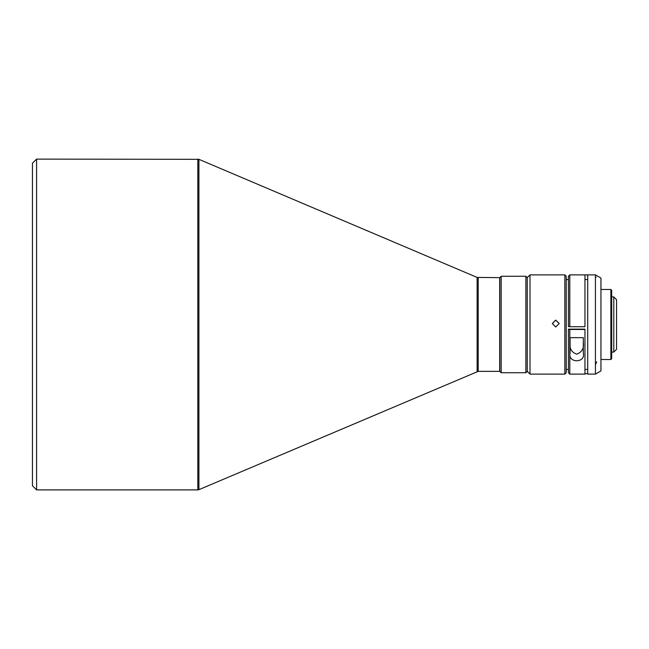 <?xml version="1.0" encoding="UTF-8"?>
<svg xmlns="http://www.w3.org/2000/svg" width="649" height="649" viewBox="0 0 649 649"><rect width="100%" height="100%" fill="white"/><g stroke="black" fill="none" stroke-linecap="round" stroke-linejoin="round"><path stroke-width="0.97" d="M32.45 163.248L32.45 485.752L36.587 489.89L36.587 159.11L32.45 163.248M478.199 277.642L478.199 371.358L499.673 371.358L499.673 277.642L477.12 277.423L198.918 159.329L36.587 159.11M197.84 159.11L197.84 489.89L36.587 489.89M478.199 371.358L198.918 489.671L198.918 159.329M499.811 277.642L499.811 371.358L501.19 372.737L501.19 276.263L499.811 277.642M525.86 372.737L527.239 371.358L527.239 277.642L525.86 276.263L525.86 372.737L501.19 372.737M525.86 276.263L501.19 276.263M527.239 371.358L529.998 374.116L564.841 374.116L564.841 274.884L529.998 274.884L529.998 374.116M527.239 277.642L529.998 274.884M555.739 320.103L552.299 323.543L555.739 326.991L559.187 323.543L555.739 320.103M564.841 274.884L566.22 276.263L566.22 372.737L564.841 374.116M552.299 323.591L555.739 320.192L559.178 323.405M568.419 279.549L566.22 279.549M568.419 369.451L566.22 369.451M587.718 369.451L584.96 369.451L584.96 329.132L568.419 329.132L568.419 372.737L569.798 374.116L569.798 329.473L568.419 329.376M583.305 342.315C584.205 348.213 582.015 352.156 576.742 354.159C571.404 352.253 569.181 348.302 570.073 342.315M584.96 326.382L584.96 279.557L587.718 279.557M569.798 326.723L568.419 326.625L568.419 276.263L569.798 274.884L569.798 326.723L584.96 326.723L584.96 274.892L587.718 274.892L587.718 374.116L595.433 374.116L595.433 274.884L569.798 274.884M569.798 274.933L569.084 275.947M595.433 274.884L600.95 278.064L600.95 370.936L595.433 374.116M596.098 277.172L595.433 277.626M600.95 359.505L610.871 359.505L610.871 289.495L600.95 289.495M610.871 289.495L611.699 290.322L611.699 358.678L610.871 359.505M613.792 352.066L616.55 349.308L616.55 299.692L613.792 296.934L613.792 352.066L611.699 352.066M613.792 296.934L611.699 296.934M197.84 489.89L198.918 489.671M569.798 374.116L584.96 374.116L584.96 329.473L569.798 329.473M570.073 337.65L570.073 353.202C567.583 363.245 585.796 363.253 583.305 353.202L583.305 337.65L570.073 337.65M584.96 369.451L584.96 373.71L587.718 373.71M584.96 279.557L584.96 274.892M596.682 361.866L595.433 364.714M477.12 277.423L477.12 371.577"/></g></svg>
